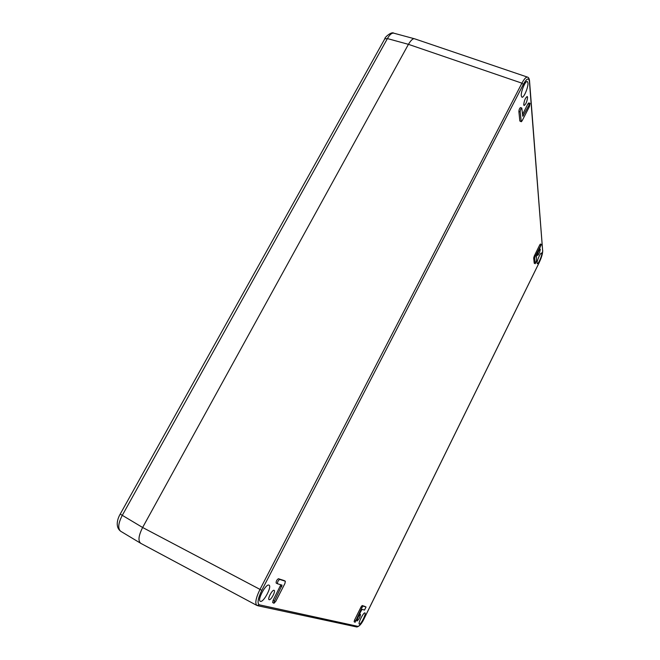 <?xml version="1.0" encoding="UTF-8"?>
<svg xmlns="http://www.w3.org/2000/svg" width="660" height="660" viewBox="0 0 660 660"><rect width="100%" height="100%" fill="white"/><g stroke="black" fill="none" stroke-linecap="round" stroke-linejoin="round"><path stroke-width="0.99" d="M537.463 255.131L537.611 255.436C538.898 254.306 539.789 252.293 540.284 249.414L540.144 249.1C538.84 250.247 537.949 252.26 537.463 255.131M357.101 620.994C359.139 619.105 360.261 616.861 360.451 614.27L360.418 614.254C358.388 616.126 357.266 618.37 357.06 620.977L357.101 620.994M523.718 104.783L524.073 105.542C525.921 104.263 527.084 101.508 527.571 97.284L527.208 96.492C525.352 97.796 524.188 100.559 523.718 104.783M269.206 599.709C270.988 600.394 275.913 591.022 274.131 590.354L274.04 590.312C272.299 589.537 267.3 598.983 269.09 599.668L269.206 599.709M260.477 601.351C263.67 602.489 272.176 586.352 269.033 585.156L268.867 585.09C265.823 583.679 257.095 600.055 260.263 601.268L260.477 601.351M521.293 95.849L521.936 97.201C523.784 98.2 528.462 87.112 527.951 82.937L527.299 81.51C525.442 80.479 520.707 91.79 521.293 95.849M537.058 263.15L537.289 263.637C538.288 264.322 542.074 255.808 541.761 253.597L541.522 253.085C540.532 252.384 536.704 261.005 537.058 263.15M359.395 624.129C360.88 624.756 366.523 613.404 364.972 612.917L364.922 612.901C363.495 612.142 357.761 623.617 359.329 624.104L359.395 624.129M541.39 244.398L540.416 244.043L539.773 244.86L534.286 255.989L533.684 257.969L534.22 263.224L535.235 263.719L536.473 260.947L536.473 255.412L541.39 244.398L535.252 256.361L534.658 258.332L535.235 263.719M365.087 606.482L362.15 605.534L361.02 606.986L354.552 620.087L354.123 621.736L355.105 622.273L361.424 610.343L362.175 609.37L364.51 610.079L366.044 606.994L363.124 606.062L362.002 607.513L355.105 622.273M521.796 108.017L520.492 107.588C519.618 108.19 519.073 109.469 518.867 111.433L519.832 120.994L521.268 121.754L522.101 120.829L529.419 106.565L530.038 103.348L522.803 116.308L521.796 108.017C520.921 108.619 520.377 109.898 520.163 111.862L521.268 121.754M530.038 103.348L528.759 102.935L527.951 103.834L522.53 114.378M285.326 581.221L279.733 579.431C278.157 580.528 277.398 581.963 277.464 583.754L282.059 585.148L274.42 600.971L273.958 603.265L275.789 601.301L284.897 583.555L285.359 581.237L284.089 580.553M284.023 580.519L278.404 578.721C276.829 579.802 276.07 581.245 276.136 583.036L277.423 583.729M273.958 603.265L272.654 602.547L273.116 600.254L280.846 584.785M256.905 605.451L140.951 543.436C137.866 541.225 138.427 535.904 142.626 527.488L408.433 44.335C411.097 39.93 413.242 38.115 414.843 38.882L527.587 77.154M529.394 81.328L529.501 80.586C529.171 78.457 528.511 77.302 527.513 77.129C526.094 76.84 524.221 78.853 521.911 83.168L259.957 589.479C255.824 598.067 254.801 603.388 256.888 605.443L259.372 604.832L357.967 626.373C359.527 626.084 361.721 623.197 364.551 617.711L539.162 262.63C541.456 257.714 542.627 253.877 542.677 251.113L529.394 81.328C528.718 77.401 526.688 78.433 523.306 84.422L261.797 590.345C257.862 598.595 257.053 603.43 259.372 604.832M140.605 543.23L120.656 531.242C117.678 528.561 118.214 523.281 122.257 515.402L387.412 38.585C389.672 34.625 391.792 32.819 393.781 33.173L414.711 38.841C413.119 38.206 411.031 40.037 408.433 44.335L142.626 527.488C138.493 535.78 137.882 541.068 140.803 543.361L141.075 543.502M357.967 626.373L356.73 626.967L257.738 605.731M356.854 626.992C359.486 626.398 362.06 623.304 364.576 617.711L364.567 617.694M542.677 251.113L529.526 80.858M523.306 84.422L521.911 83.168L408.433 44.335L387.412 38.585L384.796 38.841C384.425 37.438 391.693 31.234 393.764 33.173M261.797 590.345L142.626 527.488L120.219 514.09L384.64 39.113M535.252 256.361L534.286 255.989M539.773 244.86L540.746 245.223M534.658 258.332L533.684 257.969M534.22 263.224L535.169 263.587M362.002 607.513L361.02 606.986M363.124 606.062L362.15 605.534M354.552 620.087L355.534 620.614M521.111 121.424L519.832 120.994M518.867 111.433L520.163 111.862M522.637 115.459L523.355 115.698M527.951 103.834L529.229 104.247M273.116 600.254L274.42 600.971M280.442 585.989L281.746 586.699M278.404 578.721L279.733 579.431M120.244 514.049L120.219 514.09C118.041 517.712 114.551 526.606 120.681 531.25M364.584 617.711L539.137 262.721M539.154 262.688L541.183 257.887L542.767 250.767M285.359 581.237L284.056 580.528M276.136 583.036L277.464 583.754"/></g></svg>
